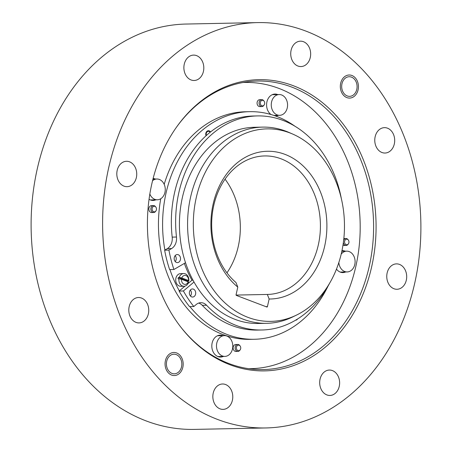 <?xml version="1.0" encoding="UTF-8"?>
<svg xmlns="http://www.w3.org/2000/svg" width="452" height="452" viewBox="0 0 452 452"><rect width="100%" height="100%" fill="white"/><g stroke="black" fill="none" stroke-linecap="round" stroke-linejoin="round"><path stroke-width="0.68" d="M151.465 200.281A10.967 8.611 88.8 0 0 152.567 199.886M206.423 135.43A2.887 2.266 -91.2 0 1 208.4 131.306A2.887 2.266 -91.2 0 1 209.084 131.43A2.887 2.266 -91.2 0 1 210.135 132.272A107.062 84.044 -91.2 0 0 206.423 135.43A107.062 84.044 88.8 0 0 172.189 237.119A11.085 8.701 -91.2 0 1 167.257 248.668L171.545 248.577L168.929 250.097A114.175 89.626 88.8 0 0 173.913 269.494L185.518 262.742M173.913 269.494L169.624 269.578A114.175 89.626 -91.2 0 1 164.641 250.188L167.257 248.668M194.004 282.037L183.393 290.981A114.175 89.626 88.8 0 0 193.818 306.524L189.529 306.614A114.175 89.626 -91.2 0 1 179.105 291.065L184.981 286.11M294.834 126.159A113.825 89.355 88.8 0 0 249.657 111.672A113.825 89.355 88.8 0 0 166.093 192.846A113.825 89.355 88.8 0 0 164.89 250.041M189.908 306.603A113.825 89.355 88.8 0 0 254.256 339.277L250.109 339.362A113.825 89.355 -91.2 0 1 160.754 198.739M254.256 339.277A113.825 89.355 88.8 0 0 328.101 286.009M169.918 269.573A113.825 89.355 88.8 0 0 179.331 290.879M198.705 303.072A11.085 8.701 -91.2 0 1 202.276 305.332A107.062 84.044 88.8 0 0 257.561 330.079L261.855 329.994A107.062 84.044 88.8 0 0 301.032 316.677A107.062 84.044 88.8 0 0 329.627 283.206M341.328 198.513A107.062 84.044 88.8 0 0 257.521 115.915L253.233 116.006A107.062 84.044 88.8 0 0 210.135 132.272M187.93 283.624L191.976 280.212A94.434 74.128 -91.2 0 1 184.359 263.414M183.987 286.263L180.84 286.325A6.351 4.983 -91.2 0 1 179.331 286.059A6.351 4.983 -91.2 0 1 175.766 279.104A6.351 4.983 -91.2 0 1 180.585 273.63L183.727 273.562A6.351 4.983 88.8 0 0 179.246 277.438L178.359 277.455A6.351 4.983 88.8 0 0 178.06 278.782L178.947 278.765A6.351 4.983 88.8 0 0 182.478 285.997A6.351 4.983 88.8 0 0 183.987 286.263A6.351 4.983 88.8 0 0 188.467 282.387L188.207 281.828A4.503 3.537 88.8 0 1 184.02 284.201A4.503 3.537 88.8 0 1 181.495 279.279L188.207 281.828M175.144 255.646A4.04 3.17 -91.2 0 1 175.263 261.595M190.45 296.026A4.04 3.17 88.8 0 0 190.332 290.077M187.778 281.664A6.351 4.983 88.8 0 0 187.885 281.076L188.767 281.059A6.351 4.983 88.8 0 0 185.241 273.827A6.351 4.983 88.8 0 0 183.727 273.562M178.947 278.765L181.495 279.279M187.885 281.076L178.359 277.455M188.767 281.059L188.507 280.5L181.794 277.952L179.246 277.438M188.507 280.5A4.503 3.537 88.8 0 0 185.981 275.579A4.503 3.537 88.8 0 0 181.794 277.952M257.521 115.915A107.062 84.044 88.8 0 0 218.344 129.232A107.062 84.044 88.8 0 0 176.478 237.034A11.085 8.701 -91.2 0 1 171.545 248.577M193.818 306.524L196.213 304.507A11.085 8.701 -91.2 0 1 200.846 302.682A11.085 8.701 -91.2 0 1 206.564 305.247A107.062 84.044 88.8 0 0 261.855 329.994M183.393 290.981L179.105 291.065M190.976 289.466A4.04 3.17 -91.2 0 1 192.456 288.964A4.04 3.17 -91.2 0 1 195.592 291.969A4.04 3.17 -91.2 0 1 194.094 296.546A4.04 3.17 -91.2 0 1 192.62 297.043A4.04 3.17 -91.2 0 1 189.478 294.043A4.04 3.17 -91.2 0 1 190.976 289.466M175.788 255.041A4.04 3.17 -91.2 0 1 177.269 254.538A4.04 3.17 -91.2 0 1 180.404 257.538A4.04 3.17 -91.2 0 1 178.907 262.115A4.04 3.17 -91.2 0 1 177.433 262.618A4.04 3.17 -91.2 0 1 174.291 259.617A4.04 3.17 -91.2 0 1 175.788 255.041M192.993 280.195L191.976 280.212M168.929 250.097L164.641 250.188M266.595 323.327L258.442 323.491A98.129 77.026 -91.2 0 1 235.102 319.383A98.129 77.026 -91.2 0 1 180.049 211.937A98.129 77.026 -91.2 0 1 254.476 127.278L262.629 127.114A98.129 77.026 88.8 0 0 190.591 197.089A98.129 77.026 88.8 0 0 243.255 319.219A98.129 77.026 88.8 0 0 266.595 323.327A98.129 77.026 88.8 0 0 292.625 316.971L296.388 315.146A96.27 75.574 88.8 0 0 341.52 252.73A96.27 75.574 88.8 0 0 292.726 134.08A96.27 75.574 88.8 0 0 289.856 132.911A96.27 75.574 88.8 0 0 196.281 197.535A96.27 75.574 88.8 0 0 247.95 317.355A96.27 75.574 88.8 0 0 296.388 315.146M292.726 134.08L288.896 132.413A98.129 77.026 88.8 0 0 285.969 131.221A98.129 77.026 88.8 0 0 262.629 127.114M269.143 299.009L267.414 306.62A0.576 0.452 -91.2 0 1 266.855 307.01L236.379 295.427A0.576 0.452 -91.2 0 1 236.068 294.71L237.797 287.093A73.885 57.997 -91.2 0 1 213.169 203.954A73.885 57.997 -91.2 0 1 268.657 151.256A73.885 57.997 -91.2 0 1 324.632 246.312A73.885 57.997 -91.2 0 1 269.143 299.009L267.335 294.444L236.08 295.077M226.949 272.838A69.263 54.376 88.8 0 0 238.21 246.668A69.263 54.376 88.8 0 0 225.051 179.161M237.797 287.093L235.989 282.528A69.263 54.376 -91.2 0 1 213.79 205.332A69.263 54.376 -91.2 0 1 264.64 155.94A69.263 54.376 -91.2 0 1 281.116 158.838A69.263 54.376 -91.2 0 1 318.293 245.046A69.263 54.376 -91.2 0 1 267.443 294.444A69.263 54.376 -91.2 0 1 267.335 294.444M164.195 184.343A113.825 89.355 -91.2 0 1 245.509 111.757L249.657 111.672M248.792 368.696A143.148 112.373 88.8 0 0 250.702 368.679A143.148 112.373 88.8 0 0 359.283 245.17A143.148 112.373 88.8 0 0 278.963 88.428A143.148 112.373 88.8 0 0 244.916 82.439A143.148 112.373 88.8 0 0 243.001 82.496M223.39 356.43A10.967 8.611 -91.2 0 1 220.644 357.063A10.967 8.611 -91.2 0 1 218.033 356.605A10.967 8.611 -91.2 0 1 211.881 344.599A10.967 8.611 -91.2 0 1 220.203 335.135A10.967 8.611 -91.2 0 1 222.808 335.593A10.967 8.611 -91.2 0 1 222.966 335.655M155.855 199.818A10.967 8.611 -91.2 0 1 153.109 200.451A10.967 8.611 -91.2 0 1 150.505 199.993A10.967 8.611 -91.2 0 1 149.058 199.259M153.109 178.529A10.967 8.611 -91.2 0 1 155.279 178.981A10.967 8.611 -91.2 0 1 155.437 179.043M270.946 114.503A10.967 8.611 -91.2 0 1 266.844 102.248A10.967 8.611 -91.2 0 1 274.974 94.056A10.967 8.611 -91.2 0 1 277.579 94.513A10.967 8.611 -91.2 0 1 277.743 94.575M278.161 115.35A10.967 8.611 -91.2 0 1 275.5 115.978M345.695 271.963A10.967 8.611 -91.2 0 1 342.949 272.596A10.967 8.611 -91.2 0 1 340.339 272.138A10.967 8.611 -91.2 0 1 336.48 269.098M341.961 250.702A10.967 8.611 -91.2 0 1 342.503 250.668A10.967 8.611 -91.2 0 1 345.113 251.126A10.967 8.611 -91.2 0 1 345.272 251.188M240.114 345.978L239.775 345.531A3.463 2.718 88.8 0 0 238.588 344.61A3.463 2.718 88.8 0 0 237.763 344.469L235.763 344.509A3.463 2.718 88.8 0 0 233.136 347.498A3.463 2.718 88.8 0 0 235.08 351.289A3.463 2.718 88.8 0 0 235.904 351.436L237.905 351.396A3.463 2.718 88.8 0 0 239.871 350.249L240.193 349.791A2.797 2.198 88.8 0 0 240.114 345.978A2.797 2.198 88.8 0 0 239.159 345.238A2.797 2.198 88.8 0 0 236.441 347.113A2.797 2.198 88.8 0 0 237.938 350.594A2.797 2.198 88.8 0 0 240.193 349.791M155.855 207.101L155.516 206.654A3.463 2.718 88.8 0 0 154.33 205.733A3.463 2.718 88.8 0 0 153.505 205.592L151.505 205.632A3.463 2.718 88.8 0 0 148.877 208.621A3.463 2.718 88.8 0 0 150.821 212.412A3.463 2.718 88.8 0 0 151.64 212.559L153.646 212.519A3.463 2.718 88.8 0 0 155.612 211.372L155.934 210.914A2.797 2.198 88.8 0 0 155.855 207.101A2.797 2.198 88.8 0 0 154.9 206.361A2.797 2.198 88.8 0 0 152.183 208.236A2.797 2.198 88.8 0 0 153.68 211.717A2.797 2.198 88.8 0 0 155.934 210.914M264.07 101.152L263.731 100.706A3.463 2.718 88.8 0 0 262.539 99.79A3.463 2.718 88.8 0 0 261.719 99.643L259.714 99.683A3.463 2.718 88.8 0 0 257.086 102.672A3.463 2.718 88.8 0 0 259.03 106.463A3.463 2.718 88.8 0 0 259.855 106.61L261.855 106.57A3.463 2.718 88.8 0 0 263.821 105.429L264.149 104.966A2.797 2.198 88.8 0 0 264.07 101.152A2.797 2.198 88.8 0 0 263.109 100.412A2.797 2.198 88.8 0 0 260.392 102.288A2.797 2.198 88.8 0 0 261.894 105.774A2.797 2.198 88.8 0 0 264.149 104.966M342.978 245.193A3.463 2.718 88.8 0 0 343.288 245.34A3.463 2.718 88.8 0 0 344.113 245.487L346.113 245.447A3.463 2.718 88.8 0 0 348.08 244.306L348.407 243.843A2.797 2.198 88.8 0 0 348.328 240.029A2.797 2.198 88.8 0 0 347.368 239.289A2.797 2.198 88.8 0 0 344.65 241.165A2.797 2.198 88.8 0 0 346.153 244.651A2.797 2.198 88.8 0 0 348.407 243.843M348.328 240.029L347.989 239.583A3.463 2.718 88.8 0 0 346.797 238.667A3.463 2.718 88.8 0 0 345.978 238.52L343.972 238.56A3.463 2.718 88.8 0 0 343.842 238.566M342.401 272.031A10.967 8.611 -91.2 0 1 341.3 272.426M338.836 262.527A10.39 8.159 88.8 0 0 347.159 271.934A10.39 8.159 88.8 0 0 354.78 264.527A10.39 8.159 88.8 0 0 346.735 251.159A10.39 8.159 88.8 0 0 341.203 254.097M218.559 335.373A10.967 8.611 -91.2 0 1 219.519 335.661A10.967 8.611 -91.2 0 1 219.678 335.723M220.101 356.498A10.967 8.611 -91.2 0 1 218.994 356.894M273.33 94.287A10.967 8.611 -91.2 0 1 274.291 94.581A10.967 8.611 -91.2 0 1 274.449 94.643M274.873 115.418A10.967 8.611 -91.2 0 1 274.426 115.599M281.675 94.982A10.39 8.159 88.8 0 0 279.206 94.547A10.39 8.159 88.8 0 0 271.324 103.508A10.39 8.159 88.8 0 0 277.149 114.887A10.39 8.159 88.8 0 0 279.624 115.322A10.39 8.159 88.8 0 0 287.506 106.356A10.39 8.159 88.8 0 0 281.675 94.982M149.838 194.027A10.39 8.159 88.8 0 0 157.319 199.79A10.39 8.159 88.8 0 0 164.946 192.377A10.39 8.159 88.8 0 0 156.9 179.015A10.39 8.159 88.8 0 0 152.556 180.721M222.378 355.967A10.39 8.159 88.8 0 0 224.853 356.402A10.39 8.159 88.8 0 0 232.729 347.441A10.39 8.159 88.8 0 0 226.904 336.062A10.39 8.159 88.8 0 0 224.429 335.627A10.39 8.159 88.8 0 0 216.548 344.593A10.39 8.159 88.8 0 0 222.378 355.967M237.763 344.469A3.463 2.718 88.8 0 0 235.136 347.458A3.463 2.718 88.8 0 0 237.08 351.249A3.463 2.718 88.8 0 0 237.905 351.396M153.505 205.592A3.463 2.718 88.8 0 0 150.878 208.581A3.463 2.718 88.8 0 0 152.821 212.372A3.463 2.718 88.8 0 0 153.646 212.519M261.719 99.643A3.463 2.718 88.8 0 0 259.092 102.632A3.463 2.718 88.8 0 0 261.036 106.423A3.463 2.718 88.8 0 0 261.855 106.57M343.367 242.549A3.463 2.718 88.8 0 0 345.294 245.3A3.463 2.718 88.8 0 0 346.113 245.447M345.978 238.52A3.463 2.718 88.8 0 0 343.65 240.311M136.007 322.378A12.701 9.967 -91.2 0 1 128.882 308.473A12.701 9.967 -91.2 0 1 138.515 297.512A12.701 9.967 -91.2 0 1 141.538 298.049A12.701 9.967 -91.2 0 1 148.663 311.953A12.701 9.967 -91.2 0 1 139.03 322.909A12.701 9.967 -91.2 0 1 136.007 322.378M265.849 427.954L194.349 429.4A202.716 159.132 -91.2 0 1 146.132 420.914A202.716 159.132 -91.2 0 1 32.391 198.948A202.716 159.132 -91.2 0 1 186.151 24.046L257.651 22.6A202.716 159.132 88.8 0 0 103.892 197.501A202.716 159.132 88.8 0 0 217.632 419.467A202.716 159.132 88.8 0 0 265.849 427.954A202.716 159.132 88.8 0 0 419.609 253.052A202.716 159.132 88.8 0 0 305.868 31.086A202.716 159.132 88.8 0 0 257.651 22.6M220.045 408.851A12.701 9.967 -91.2 0 1 212.92 394.946A12.701 9.967 -91.2 0 1 222.553 383.991A12.701 9.967 -91.2 0 1 225.571 384.522A12.701 9.967 -91.2 0 1 232.695 398.427A12.701 9.967 -91.2 0 1 223.062 409.388A12.701 9.967 -91.2 0 1 220.045 408.851M326.892 394.918A12.701 9.967 -91.2 0 1 319.767 381.013A12.701 9.967 -91.2 0 1 329.401 370.058A12.701 9.967 -91.2 0 1 332.418 370.589A12.701 9.967 -91.2 0 1 339.548 384.494A12.701 9.967 -91.2 0 1 329.915 395.455A12.701 9.967 -91.2 0 1 326.892 394.918M393.963 288.738A12.701 9.967 -91.2 0 1 386.839 274.833A12.701 9.967 -91.2 0 1 396.472 263.878A12.701 9.967 -91.2 0 1 399.489 264.409A12.701 9.967 -91.2 0 1 406.619 278.313A12.701 9.967 -91.2 0 1 396.986 289.269A12.701 9.967 -91.2 0 1 393.963 288.738M381.968 152.505A12.701 9.967 -91.2 0 1 374.844 138.606A12.701 9.967 -91.2 0 1 384.477 127.645A12.701 9.967 -91.2 0 1 387.494 128.176A12.701 9.967 -91.2 0 1 394.619 142.081A12.701 9.967 -91.2 0 1 384.991 153.042A12.701 9.967 -91.2 0 1 381.968 152.505M297.93 66.032A12.701 9.967 -91.2 0 1 290.805 52.127A12.701 9.967 -91.2 0 1 300.439 41.172A12.701 9.967 -91.2 0 1 303.462 41.703A12.701 9.967 -91.2 0 1 310.586 55.607A12.701 9.967 -91.2 0 1 300.953 66.563A12.701 9.967 -91.2 0 1 297.93 66.032M191.083 79.964A12.701 9.967 -91.2 0 1 183.958 66.06A12.701 9.967 -91.2 0 1 193.592 55.104A12.701 9.967 -91.2 0 1 196.609 55.636A12.701 9.967 -91.2 0 1 203.733 69.54A12.701 9.967 -91.2 0 1 194.106 80.496A12.701 9.967 -91.2 0 1 191.083 79.964M124.012 186.145A12.701 9.967 -91.2 0 1 116.887 172.24A12.701 9.967 -91.2 0 1 126.52 161.285A12.701 9.967 -91.2 0 1 129.538 161.816A12.701 9.967 -91.2 0 1 136.662 175.721A12.701 9.967 -91.2 0 1 127.035 186.676A12.701 9.967 -91.2 0 1 124.012 186.145M230.057 364.787A145.634 114.322 -91.2 0 1 180.139 326.237A145.634 114.322 -91.2 0 1 151.895 183.529A145.634 114.322 -91.2 0 1 176.122 127.701A145.634 114.322 -91.2 0 1 293.45 85.767A145.634 114.322 -91.2 0 1 371.606 267.03A145.634 114.322 -91.2 0 1 230.057 364.787M171.986 373.408A9.814 7.701 -91.2 0 1 166.477 362.668A9.814 7.701 -91.2 0 1 173.918 354.198A9.814 7.701 -91.2 0 1 176.257 354.611A9.814 7.701 -91.2 0 1 181.76 365.357A9.814 7.701 -91.2 0 1 174.319 373.821A9.814 7.701 -91.2 0 1 171.986 373.408M347.249 95.943A9.814 7.701 -91.2 0 1 341.74 85.196A9.814 7.701 -91.2 0 1 349.187 76.733A9.814 7.701 -91.2 0 1 351.52 77.145A9.814 7.701 -91.2 0 1 357.023 87.886A9.814 7.701 -91.2 0 1 349.582 96.355A9.814 7.701 -91.2 0 1 347.249 95.943M175.8 128.159A144.307 113.277 -91.2 0 1 257.403 81.032A144.307 113.277 -91.2 0 1 291.726 87.072A144.307 113.277 -91.2 0 1 369.171 266.674A144.307 113.277 -91.2 0 1 263.239 369.578A144.307 113.277 -91.2 0 1 228.915 363.544A144.307 113.277 -91.2 0 1 179.8 325.79M210.519 131.961A3.463 2.718 88.8 0 0 209.214 130.877A3.463 2.718 88.8 0 0 208.389 130.73A3.463 2.718 88.8 0 0 206.05 135.764M171.607 375.07A11.543 9.063 88.8 0 0 174.353 375.55A11.543 9.063 88.8 0 0 183.111 365.595A11.543 9.063 88.8 0 0 176.63 352.95A11.543 9.063 88.8 0 0 173.884 352.47A11.543 9.063 88.8 0 0 165.127 362.431A11.543 9.063 88.8 0 0 171.607 375.07M295.551 320.219A3.463 2.718 88.8 0 0 297.535 319.016M346.87 97.604A11.543 9.063 88.8 0 0 349.616 98.084A11.543 9.063 88.8 0 0 358.374 88.123A11.543 9.063 88.8 0 0 351.899 75.484A11.543 9.063 88.8 0 0 349.153 75.004A11.543 9.063 88.8 0 0 340.396 84.959A11.543 9.063 88.8 0 0 346.87 97.604M172.189 237.119L176.478 237.034M206.564 305.247L202.276 305.332M267.414 306.62L265.917 306.654M248.922 368.713L250.702 368.679M341.848 251.255L346.735 251.159M340.181 272.076L347.159 271.934M243.131 82.473L244.916 82.439M272.228 94.688L279.206 94.547M273.935 115.435L279.624 115.322M150.346 199.931L157.319 199.79M152.962 179.094L156.9 179.015M217.875 356.543L224.853 356.402M217.457 335.768L224.429 335.627"/></g></svg>
